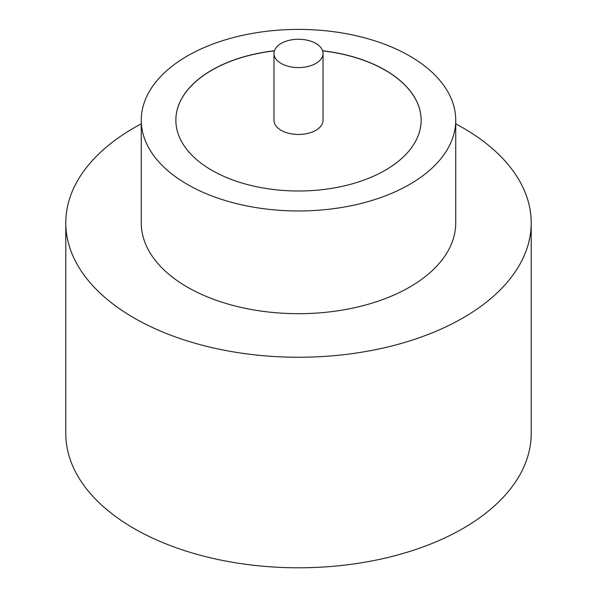 <?xml version="1.0" encoding="UTF-8"?>
<svg xmlns="http://www.w3.org/2000/svg" width="597" height="597" viewBox="0 0 597 597"><rect width="100%" height="100%" fill="white"/><g stroke="black" fill="none" stroke-linecap="round" stroke-linejoin="round"><path stroke-width="0.9" d="M281.157 63.446A24.529 14.164 0 0 0 307.888 66.513A24.529 14.164 0 0 0 323.029 53.431A24.529 14.164 0 0 0 315.843 43.417A24.529 14.164 0 0 0 289.112 40.35A24.529 14.164 0 0 0 273.971 53.431A24.529 14.164 0 0 0 281.157 63.446M273.971 53.431L273.971 120.295A24.529 14.164 0 0 0 281.157 130.31A24.529 14.164 0 0 0 307.888 133.377A24.529 14.164 0 0 0 323.029 120.295L323.029 53.431M141.265 120.191L141.265 222.897A157.235 90.781 0 0 0 187.316 287.09A157.235 90.781 0 0 0 358.67 306.768A157.235 90.781 0 0 0 455.735 222.897L455.735 120.191A157.235 90.781 0 0 0 409.684 55.999A157.235 90.781 0 0 0 238.33 36.32A157.235 90.781 0 0 0 141.265 120.191A157.235 90.781 0 0 0 187.316 184.383A157.235 90.781 0 0 0 358.67 204.062A157.235 90.781 0 0 0 455.735 120.191M141.265 123.855A232.711 134.355 0 0 0 65.789 222.897A232.711 134.355 0 0 0 133.952 317.902A232.711 134.355 0 0 0 387.55 347.021A232.711 134.355 0 0 0 531.211 222.897A232.711 134.355 0 0 0 463.048 127.892A232.711 134.355 0 0 0 455.735 123.855M65.789 222.897L65.789 433.444A232.711 134.355 0 0 0 133.952 528.449A232.711 134.355 0 0 0 387.55 557.568A232.711 134.355 0 0 0 531.211 433.444L531.211 222.897M274.411 50.76A122.646 70.804 0 0 0 175.854 120.191A122.646 70.804 0 0 0 211.778 170.257A122.646 70.804 0 0 0 345.432 185.607A122.646 70.804 0 0 0 421.146 120.191A122.646 70.804 0 0 0 385.222 70.125A122.646 70.804 0 0 0 322.589 50.76M421.146 120.243A122.646 70.804 0 0 0 385.222 70.23A122.646 70.804 0 0 0 322.626 50.872M274.374 50.872A122.646 70.804 0 0 0 175.854 120.243"/></g></svg>
